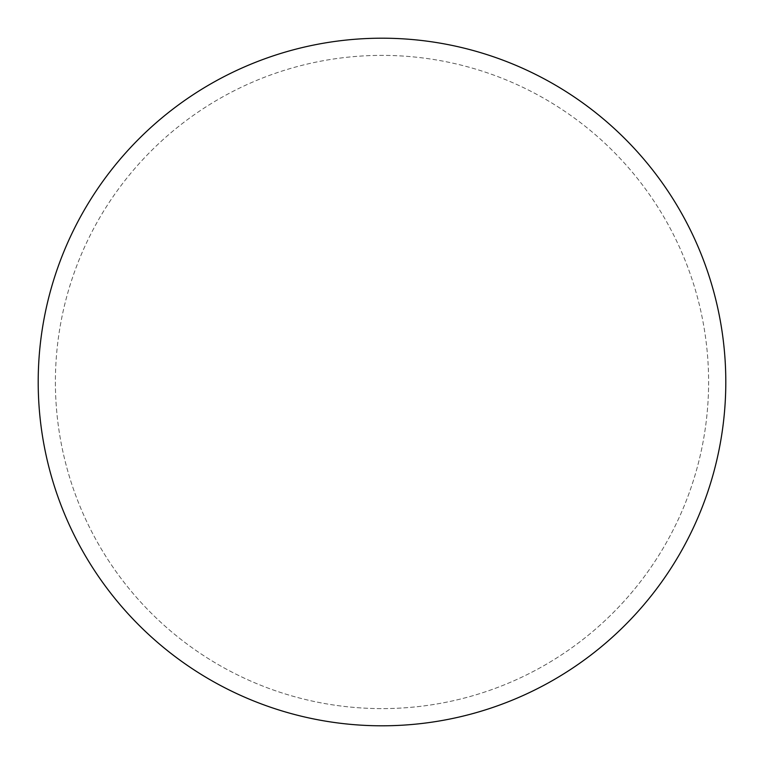 <?xml version="1.0" encoding="UTF-8"?>
<svg xmlns="http://www.w3.org/2000/svg" width="764" height="764" viewBox="0 0 764 764"><rect width="100%" height="100%" fill="white"/><g stroke="black" fill="none" stroke-linecap="round" stroke-linejoin="round"><path stroke-width="0.57" stroke-dasharray="3.82 2.86" d="M382 38.2A343.8 343.8 0 0 1 725.8 382A343.8 343.8 0 0 1 382 725.8A343.8 343.8 0 0 1 38.2 382A343.8 343.8 0 0 1 382 38.2A343.8 343.8 0 0 1 725.8 382A343.8 343.8 0 0 1 382 725.8A343.8 343.8 0 0 1 38.2 382A343.8 343.8 0 0 1 382 38.2A343.8 343.8 0 0 1 725.8 382A343.8 343.8 0 0 0 382 38.2A343.8 343.8 0 0 0 38.2 382A343.8 343.8 0 0 0 382 725.8A343.8 343.8 0 0 0 725.8 382A343.8 343.8 0 0 0 382 38.2A343.8 343.8 0 0 0 38.2 382A343.8 343.8 0 0 0 382 725.8A343.8 343.8 0 0 0 725.8 382A343.8 343.8 0 0 1 382 725.8M55.39 382A326.61 326.61 0 0 0 382 708.61A326.61 326.61 0 0 0 708.61 382A326.61 326.61 0 0 0 382 55.39A326.61 326.61 0 0 0 55.39 382A326.61 326.61 0 0 0 382 708.61A326.61 326.61 0 0 0 708.61 382A326.61 326.61 0 0 0 382 55.39A326.61 326.61 0 0 0 55.39 382A326.61 326.61 0 0 0 382 708.61A326.61 326.61 0 0 0 708.61 382"/><path stroke-width="1.15" d="M38.2 382A343.8 343.8 0 0 0 382 725.8A343.8 343.8 0 0 0 725.8 382A343.8 343.8 0 0 0 382 38.2A343.8 343.8 0 0 0 38.2 382"/></g></svg>
